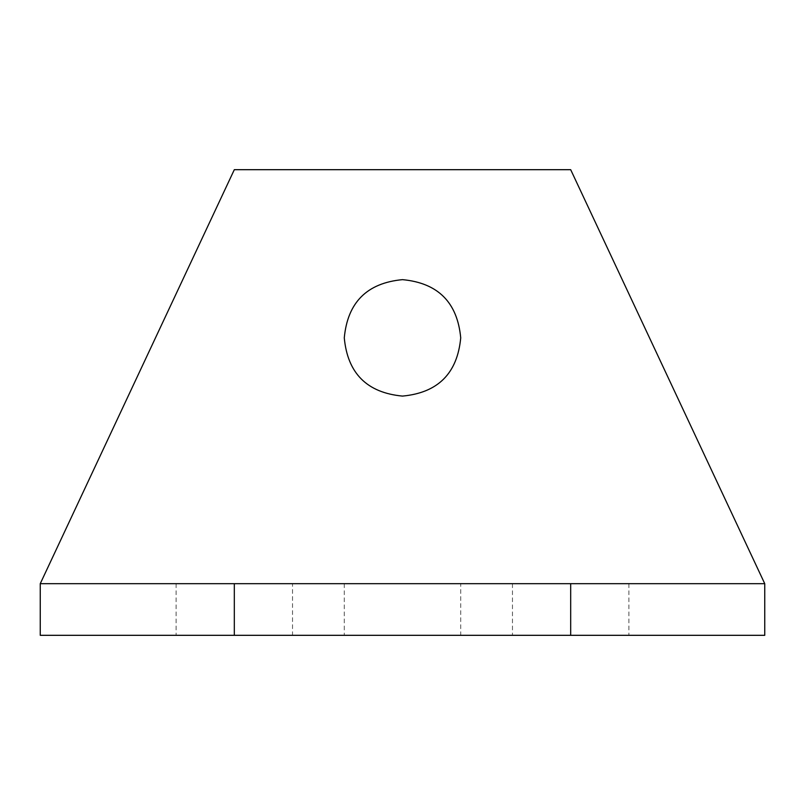 <?xml version="1.0" encoding="UTF-8"?>
<svg xmlns="http://www.w3.org/2000/svg" width="805" height="805" viewBox="0 0 805 805"><rect width="100%" height="100%" fill="white"/><g stroke="black" fill="none" stroke-linecap="round" stroke-linejoin="round"><path stroke-width="0.6" stroke-dasharray="4.03 3.02" d="M764.75 583.685L40.25 583.685L40.25 635.316L764.75 635.316L764.75 583.685L40.25 583.685L234.315 169.684L570.685 169.684L764.75 583.685M570.685 583.685L628.906 583.685L512.463 583.685L570.685 583.685L570.685 635.316L512.463 635.316L628.906 635.316L570.685 635.316L570.685 583.685M234.315 583.685L176.094 583.685L234.315 583.685M402.5 583.685L460.722 583.685L402.5 583.685M628.906 583.685L628.906 635.316M512.463 583.685L512.463 635.316M292.527 635.316L176.094 635.316L292.527 635.316L292.527 583.685M176.094 583.685L176.094 635.316M460.722 635.316L344.278 635.316L460.722 635.316L460.722 583.685M344.278 583.685L344.278 635.316M460.722 337.869C457.391 302.388 437.98 282.978 402.5 279.647C367.02 282.978 347.609 302.388 344.278 337.869C347.609 373.349 367.02 392.76 402.5 396.09C437.98 392.76 457.391 373.349 460.722 337.869"/><path stroke-width="1.21" d="M40.25 583.685L764.75 583.685L764.75 635.316L40.25 635.316L40.25 583.685L234.315 169.684L570.685 169.684L764.75 583.685M234.315 583.685L234.315 635.316M570.685 583.685L570.685 635.316M460.722 337.869C457.391 302.388 437.98 282.978 402.5 279.647C367.02 282.978 347.609 302.388 344.278 337.869C347.609 373.349 367.02 392.76 402.5 396.09C437.98 392.76 457.391 373.349 460.722 337.869"/></g></svg>

